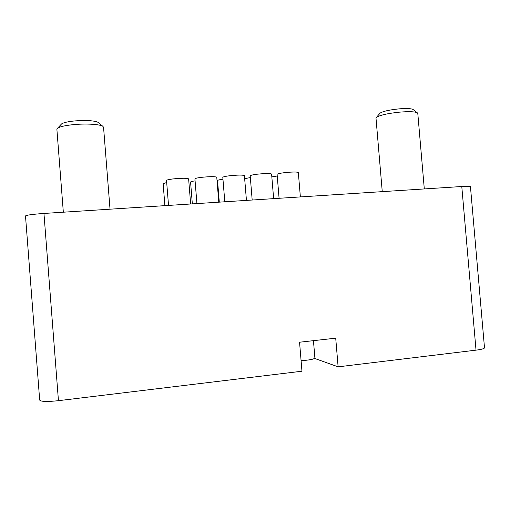 <?xml version="1.0" encoding="UTF-8"?>
<svg xmlns="http://www.w3.org/2000/svg" width="510" height="510" viewBox="0 0 510 510"><rect width="100%" height="100%" fill="white"/><g stroke="black" fill="none" stroke-linecap="round" stroke-linejoin="round"><path stroke-width="0.76" d="M476.021 350.153L461.786 186.513C467.307 186.175 470.194 186.195 470.443 186.564L484.5 347.794C484.36 348.661 481.536 349.446 476.021 350.153L338.117 366.837L314.625 358.422M338.117 366.837L335.714 338.175L299.555 342.21L301.965 371.216L58.446 400.681C47.105 401.874 40.851 401.676 39.678 400.089L25.5 215.94C26.475 215.092 32.627 214.264 43.949 213.448L461.786 186.513M277.236 176.007L271.836 176.874M190.651 203.994L188.623 178.87C186.947 178.041 181.668 178.066 172.801 178.953C168.759 179.469 166.674 179.973 166.528 180.463L168.529 205.422M195.081 180.852C192.142 181.292 190.638 181.7 190.574 182.076L192.34 203.885M218.784 202.177L216.756 177.238C215.201 176.441 210.107 176.473 201.482 177.333C197.274 177.869 195.088 178.392 194.922 178.895L196.924 203.592M222.959 179.201C219.453 179.686 217.649 180.138 217.54 180.559L219.294 202.145M246.445 200.398L244.411 175.631C242.964 174.866 238.049 174.904 229.659 175.746C225.28 176.307 222.991 176.842 222.806 177.359L224.802 201.794M250.34 177.588L244.66 178.653M273.634 198.645L271.601 174.057C270.262 173.317 265.506 173.362 257.34 174.19C252.788 174.764 250.404 175.319 250.2 175.842L252.182 200.028M166.694 182.542L163.136 183.619L164.902 205.651M300.371 196.917L298.337 172.507C297.094 171.8 292.491 171.851 284.542 172.66C279.818 173.253 277.338 173.821 277.102 174.356L279.085 198.294M313.446 340.661L314.899 358.033C313.95 359.238 309.347 360.124 301.091 360.691M61.155 124.37L61.551 123.943C63.489 122.598 67.977 121.584 75.021 120.902C86.502 120.105 94.229 120.602 98.2 122.381L98.653 122.763M110.026 209.189L103.555 127.232L102.81 126.295C100.03 124.312 86.381 123.433 74.154 124.567C65.407 125.415 59.855 126.652 57.496 128.284L56.884 129.291L63.336 212.198M379.689 113.545L379.975 113.207C382.781 111.346 389.104 109.899 398.954 108.872C406.234 108.292 410.907 108.477 412.972 109.42L413.31 109.682M424.301 188.929L417.792 113.418L417.225 112.742C414.713 111.607 408.937 111.403 399.897 112.117C387.67 113.392 379.848 115.145 376.431 117.396L375.997 118.173L382.258 191.639M58.446 400.681L43.949 213.448M61.551 123.943L57.496 128.284M98.2 122.381L102.81 126.295M379.975 113.207L376.431 117.396M412.972 109.42L417.225 112.742"/></g></svg>
